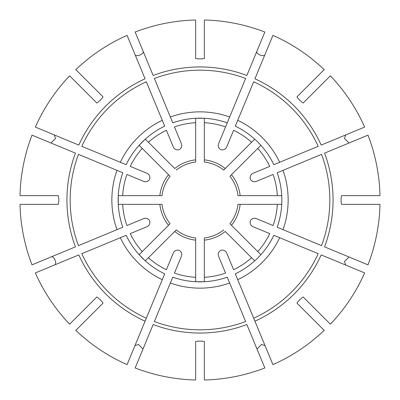 <?xml version="1.0" encoding="UTF-8"?>
<svg xmlns="http://www.w3.org/2000/svg" width="400" height="400" viewBox="0 0 400 400"><rect width="100%" height="100%" fill="white"/><g stroke="black" fill="none" stroke-linecap="round" stroke-linejoin="round"><path stroke-width="0.6" d="M265.075 345.705L261.505 344.415L257.01 349.045M254.7 139.125L251.58 142.25A77.43 77.43 0 0 0 233.62 130.245L226.71 146.92A4.7 4.365 -67.5 0 1 220.88 149.59A4.7 4.365 -67.5 0 1 218.645 143.58L245.62 78.46A129.82 129.82 0 0 0 154.38 78.46L172.76 122.825A81.84 81.84 0 0 1 227.24 122.825L225.55 126.905A77.43 77.43 0 0 0 204.365 122.69L204.365 118.275L195.635 118.275L195.635 122.69A77.43 77.43 0 0 0 174.45 126.905L181.355 143.58A4.7 4.365 -112.5 0 1 179.12 149.59A4.7 4.365 -112.5 0 1 173.29 146.92L166.38 130.245A77.43 77.43 0 0 0 148.42 142.25L145.3 139.125L139.125 145.3L142.25 148.42A77.43 77.43 0 0 0 130.245 166.38L146.92 173.29A4.7 4.365 22.5 0 1 149.9 177.55A4.7 4.365 22.5 0 1 143.58 181.355L126.905 174.45A77.43 77.43 0 0 0 122.69 195.635L118.275 195.635L118.275 204.365L122.69 204.365A77.43 77.43 0 0 0 126.905 225.55L143.58 218.645A4.7 4.365 157.5 0 1 149.59 220.88A4.7 4.365 157.5 0 1 146.92 226.71L130.245 233.62A77.43 77.43 0 0 0 142.25 251.58L139.125 254.7L145.3 260.875L148.42 257.75A77.43 77.43 0 0 0 166.38 269.755L173.29 253.08A4.7 4.365 112.5 0 1 177.55 250.1A4.7 4.365 112.5 0 1 181.355 256.42L174.45 273.095A77.43 77.43 0 0 0 195.635 277.31L195.635 281.725L204.365 281.725L204.365 277.31A77.43 77.43 0 0 0 225.55 273.095L218.645 256.42A4.7 4.365 67.5 0 1 222.45 250.1A4.7 4.365 67.5 0 1 226.71 253.08L233.62 269.755A77.43 77.43 0 0 0 251.58 257.75L225.295 231.47A40.375 40.375 0 0 1 204.365 240.14L204.365 237.945A38.195 38.195 0 0 0 223.745 229.915M245.62 321.54L229.655 283.005A88.14 88.14 0 0 1 170.345 283.005L154.38 321.54A129.82 129.82 0 0 0 245.62 321.54M279.665 237.72L318.2 253.685A129.82 129.82 0 0 1 253.685 318.2L272.915 364.63A180.055 180.055 0 0 0 324.195 330.365L297.07 303.245C296.565 302.745 302.74 296.57 303.245 297.07L330.365 324.195A180.055 180.055 0 0 0 364.63 272.915L321.195 254.925A133.06 133.06 0 0 1 254.925 321.195L237.72 279.665A88.14 88.14 0 0 0 279.665 237.72L273.835 235.31A81.84 81.84 0 0 1 235.31 273.835L237.72 279.665M345.705 134.925L344.415 138.495L349.045 142.99M260.875 254.7L257.75 251.58A77.43 77.43 0 0 0 269.755 233.62L253.08 226.71A4.7 4.365 22.5 0 1 250.1 222.45A4.7 4.365 22.5 0 1 256.42 218.645L273.095 225.55A77.43 77.43 0 0 0 277.31 204.365L281.725 204.365L281.84 200A81.84 81.84 0 0 1 277.175 227.24L321.54 245.62A129.82 129.82 0 0 0 321.54 154.38L277.175 172.76A81.84 81.84 0 0 1 281.84 200L281.725 195.635L277.31 195.635A77.43 77.43 0 0 0 273.095 174.45L256.42 181.355A4.7 4.365 -22.5 0 1 250.1 177.55A4.7 4.365 -22.5 0 1 253.08 173.29L269.755 166.38A77.43 77.43 0 0 0 257.75 148.42L229.915 176.255A38.195 38.195 0 0 1 237.945 195.635L240.14 195.635A40.375 40.375 0 0 0 231.47 174.705L229.915 176.255M120.335 162.28L81.8 146.315A129.82 129.82 0 0 1 146.315 81.8L162.28 120.335A88.14 88.14 0 0 0 120.335 162.28L126.165 164.69A81.84 81.84 0 0 1 164.69 126.165L162.28 120.335M134.925 54.295C135.48 57.785 145.055 53.835 142.99 50.955M58.355 195.635L58.9 200L58.355 204.365L20 204.365A180.055 180.055 0 0 0 32.03 264.85L75.465 246.86A133.06 133.06 0 0 1 75.465 153.14L32.03 135.15A180.055 180.055 0 0 0 20 195.635L58.355 195.635M162.28 279.665L145.075 321.195A133.06 133.06 0 0 1 78.805 254.925L35.37 272.915A180.055 180.055 0 0 0 69.635 324.195L96.755 297.07C97.255 296.565 103.43 302.74 102.93 303.245L75.805 330.365A180.055 180.055 0 0 0 127.085 364.63L146.315 318.2A129.82 129.82 0 0 1 81.8 253.685L126.165 235.31A81.84 81.84 0 0 0 164.69 273.835L162.28 279.665A88.14 88.14 0 0 1 120.335 237.72M54.295 265.075C57.785 264.52 53.835 254.945 50.955 257.01M116.995 229.655L122.825 227.24A81.84 81.84 0 0 1 122.825 172.76L78.46 154.38A129.82 129.82 0 0 0 78.46 245.62L116.995 229.655A88.14 88.14 0 0 1 116.995 170.345M195.635 341.645C195.63 340.93 204.36 340.93 204.365 341.645L204.365 380A180.055 180.055 0 0 0 264.85 367.97L246.86 324.535A133.06 133.06 0 0 1 153.14 324.535L135.15 367.97A180.055 180.055 0 0 0 195.635 380L195.635 341.645M135.15 32.03L153.14 75.465A133.06 133.06 0 0 1 246.86 75.465L264.85 32.03A180.055 180.055 0 0 0 204.365 20L204.365 58.355C204.37 59.07 195.64 59.07 195.635 58.355L195.635 20A180.055 180.055 0 0 0 135.15 32.03M75.805 69.635L102.93 96.755C103.435 97.255 97.26 103.43 96.755 102.93L69.635 75.805A180.055 180.055 0 0 0 35.37 127.085L78.805 145.075A133.06 133.06 0 0 1 145.075 78.805L127.085 35.37A180.055 180.055 0 0 0 75.805 69.635M195.635 122.69L195.635 159.86A40.375 40.375 0 0 0 174.705 168.53L148.42 142.25M54.535 135.02L52.515 134.185M122.69 204.365L162.055 204.365A38.195 38.195 0 0 0 170.085 223.745L168.53 225.295L170.085 223.745M142.25 251.58L168.53 225.295A40.375 40.375 0 0 1 159.86 204.365L162.055 204.365M148.42 257.75L176.255 229.915A38.195 38.195 0 0 0 195.635 237.945L195.635 240.14L195.635 237.945M195.635 277.31L195.635 240.14A40.375 40.375 0 0 1 174.705 231.47L176.255 229.915M90.475 315.7L88.93 317.245M229.655 283.005L227.24 277.175A81.84 81.84 0 0 1 172.76 277.175L170.345 283.005M204.365 277.31L204.365 237.945M309.525 315.7L311.07 317.245M254.7 260.875L251.58 257.75M142.25 148.42L168.53 174.705A40.375 40.375 0 0 0 159.86 195.635L162.055 195.635A38.195 38.195 0 0 1 170.085 176.255L168.53 174.705L170.085 176.255M122.69 195.635L162.055 195.635M142.99 349.045L138.495 344.415L134.925 345.705M349.045 257.01L344.415 261.505L345.705 265.075M257.75 251.58L231.47 225.295A40.375 40.375 0 0 0 240.14 204.365L237.945 204.365A38.195 38.195 0 0 1 229.915 223.745L231.47 225.295L229.915 223.745M277.31 204.365L237.945 204.365M277.31 195.635L237.945 195.635M237.72 120.335L235.31 126.165A81.84 81.84 0 0 1 273.835 164.69L318.2 146.315A129.82 129.82 0 0 0 253.685 81.8L237.72 120.335A88.14 88.14 0 0 1 279.665 162.28M260.875 145.3L257.75 148.42M257.01 50.955C254.935 53.815 264.5 57.795 265.075 54.295M251.58 142.25L225.295 168.53A40.375 40.375 0 0 0 204.365 159.86L204.365 162.055A38.195 38.195 0 0 1 223.745 170.085L225.295 168.53L223.745 170.085M204.365 122.69L204.365 162.055M195.635 162.055L195.635 159.86L195.635 162.055A38.195 38.195 0 0 0 176.255 170.085M324.195 69.635L297.07 96.755C296.57 97.26 302.745 103.435 303.245 102.93L330.365 75.805A180.055 180.055 0 0 1 364.63 127.085L321.195 145.075A133.06 133.06 0 0 0 254.925 78.805L272.915 35.37A180.055 180.055 0 0 1 324.195 69.635M309.525 84.3L311.07 82.755M367.97 135.15L324.535 153.14A133.06 133.06 0 0 1 324.535 246.86L367.97 264.85A180.055 180.055 0 0 0 380 204.365L341.645 204.365C340.93 204.37 340.93 195.64 341.645 195.635L380 195.635A180.055 180.055 0 0 0 367.97 135.15M283.005 170.345A88.14 88.14 0 0 1 283.005 229.655M170.345 116.995A88.14 88.14 0 0 1 229.655 116.995M51.195 256.915L49.175 257.75M195.635 359.26L195.635 361.445M50.955 142.99L55.585 138.495L54.295 134.925"/></g></svg>

